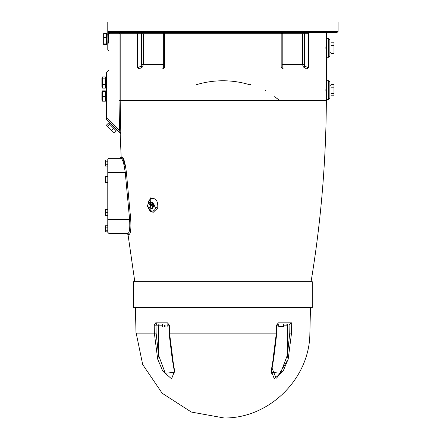 <?xml version="1.0" encoding="UTF-8"?>
<svg xmlns="http://www.w3.org/2000/svg" width="440" height="440" viewBox="0 0 440 440"><rect width="100%" height="100%" fill="white"/><g stroke="black" fill="none" stroke-linecap="round" stroke-linejoin="round"><path stroke-width="0.66" d="M135.988 332.222L142.698 364.557L162.19 393.261L191.356 412.06L224.158 417.989C269.434 418.457 309.881 378.406 309.87 333.124L310.481 307.543M287.37 323.994L287.37 354.899L288.184 359.249L276.716 378.07M276.122 378.373L271.7 367.186M273.994 356.989L273.147 359.249L271.255 371.025L274.318 378.813L283.173 371.025L288.09 359.249L287.359 355.124L280.588 373.192L271.7 372.405L271.772 374.072M273.147 359.249L273.785 357.907L276.81 333.118L276.947 325.188L277.656 323.994L276.782 323.994M162.426 326.53L162.426 323.994L156.585 323.994L168.223 323.994L168.933 325.188L169.065 333.118L172.09 357.907L172.849 359.249L171.881 356.989M172.018 357.907C173.877 368.022 174.597 372.856 174.174 372.4L165.291 373.197L158.516 355.124L157.784 359.249L162.701 371.025L171.556 378.813L174.62 371.025L172.728 359.249M157.784 359.249L158.51 354.899L156.118 333.097L154.357 333.124L157.691 359.249M172.849 359.249L169.521 333.124L169.384 325.199L167.475 322.845L155.683 322.845L156.585 323.994L155.98 325.171L154.22 325.199L155.683 322.845L154.22 325.199L154.357 333.124L136.01 333.124L135.394 307.543M288.184 359.249L291.517 333.124C315.59 333.124 315.59 333.124 291.517 333.124L291.693 322.845L278.405 322.845L276.49 325.199L276.359 333.124L273.026 359.249M278.773 325.402L278.773 326.53L283.426 326.53L283.426 325.402M164.445 326.53C161.821 326.53 161.821 326.53 164.445 326.53L164.445 325.402L165.105 325.402L165.105 326.53C167.728 326.53 167.728 326.53 165.105 326.53M158.527 324.979L159.247 323.994L158.516 325.171L158.516 355.124M167.475 322.845L168.223 323.994L167.123 323.994L167.123 326.53M158.516 324.979L158.51 354.899M283.454 325.171L287.359 325.171L286.638 323.994M287.359 325.171L287.359 355.124M278.405 322.845L277.656 323.994L290.043 323.994L291.693 322.845M289.289 323.994L289.894 325.171M107.778 172.409L107.778 232.337L108.955 233.514L108.955 172.409L107.778 172.409L107.778 159.484L108.955 158.306L120.972 158.306L108.955 158.306L108.955 172.409L125.252 172.409L123.998 164.736M222.937 307.543L312.246 307.543L312.246 281.694L133.633 281.694L133.633 307.543L222.937 307.543M274.637 96.729L279.95 100.645M265.326 90.437L265.413 90.877M196.119 84.766C214 79.431 231.88 79.431 249.755 84.766L250.998 84.403M326.293 38.445L325.864 47.85L326.326 57.635M326.293 80.74L325.864 90.156L326.326 99.941M107.778 219.412L129.591 219.412C130.119 228.025 129.553 232.727 127.892 233.514L129.041 234.548C130.686 233.69 131.236 228.608 130.708 219.285L126.374 172.332C125.224 163.042 123.816 157.955 122.139 157.069L121.176 157.069L120.148 133.524L120.83 134.211L120.186 100.645L120.186 33.748L141.51 33.748L141.51 64.3L141.097 66.237L137.489 67.628L139.018 69.003L162.531 69.003L164.698 67.628L164.698 33.748L282.205 33.748L282.205 67.815L281.177 67.628L283.217 68.998M283.052 68.97L282.579 68.783M283.344 69.003L306.861 69.003L308.385 67.628L304.783 66.237L304.365 64.3L304.365 33.748L303.534 32.577L302.588 33.748L304.783 33.748L303.952 32.577M162.531 69.003L163.674 67.705M130.708 219.285L129.591 219.412L125.252 172.409C124.097 163.823 122.672 159.126 120.972 158.306L120.005 158.306L121.176 157.069M107.778 159.979L105.43 159.979L105.43 166.04L107.778 166.04M107.778 161.178L105.43 161.178M107.778 164.208L105.43 164.208M107.778 209.869L105.43 209.869L105.43 215.413L107.778 215.413M107.778 212.641L105.43 212.641M107.778 215.132L105.43 215.132M107.778 209.589L105.43 209.589L105.43 209.869M107.778 177.936L105.43 177.936L105.43 182.512L107.778 182.512M107.778 180.989L105.43 180.989M107.778 176.407L105.43 176.407L105.43 177.936M107.778 230.191L105.43 230.191L105.43 231.864L107.778 231.864M107.778 225.764L105.43 225.764L105.43 230.191M107.778 227.145L105.43 227.145M107.778 209.308L105.43 209.308L105.43 209.589M148.676 202.56L151.272 204.397L149.974 208.06L147.384 206.228L148.676 202.56L150.832 202.56L153.423 204.397L151.272 204.397M153.423 204.397L152.13 208.06L149.974 208.06M150.43 202.56L151.481 202.186L153.692 205.31L151.481 208.439L150.43 208.06M151.481 202.186L152.312 202.186L154.523 205.31L152.312 208.439L151.481 208.439M148.187 207.922L150.156 211.167L153.142 212.361L157.74 208.043L156.139 207.592C153.588 212.3 151.036 212.3 148.484 207.592L148.544 208.043M153.142 212.361L157.74 208.043C158.147 200.805 155.837 197.654 150.805 198.589L149.017 200.524L148.28 202.18L147.807 205.035M153.225 212.361L151.074 211.492L149.446 209.418L148.594 207.086M150.062 211.085L150.92 197.577L148.099 202.796M122.342 157.135L125.879 167.877M108.488 123.079L116.353 130.944L114.279 133.018L106.414 125.153L108.488 123.079M109.775 124.361L107.696 126.44M113.707 128.293L111.628 130.372M115.88 130.466L116.71 129.635M101.904 100.144L101.904 91.916L101.904 100.144L102.493 100.144M101.904 86.63L101.904 78.403L101.904 86.63L102.493 86.63M105.43 90.888L105.43 101.167L102.493 101.167L102.493 90.888L105.43 90.888M105.43 91.383L102.493 91.383M105.43 96.525L102.493 96.525M105.43 76.929L105.43 88.099L102.493 88.099L102.493 76.929L105.43 76.929M105.43 78.87L102.493 78.87M105.43 84.453L102.493 84.453M105.43 100.92L106.607 100.92M105.43 87.406L106.607 87.406M106.607 33.567L106.607 44.512L103.67 44.512L103.67 33.567L106.607 33.567M106.607 37.593L103.67 37.593M106.607 43.065L103.67 43.065M106.607 34.15L107.778 34.15L107.883 39.039L107.778 43.929L106.607 43.929M331.045 93.472L333.982 93.472L333.982 95.799L331.045 95.799L331.045 84.513L333.982 84.513L333.982 87.83L331.045 87.83M333.982 93.472L333.982 87.83M333.982 51.046L333.982 53.51L331.045 53.51L331.045 42.196L333.982 42.196L333.982 51.046L331.045 51.046M331.045 45.392L333.982 45.392M329.868 47.85L329.868 39.628L328.697 38.45L328.697 57.25L329.868 56.078L329.868 47.85M329.868 90.156L329.868 81.928L328.697 80.751L328.697 99.556L329.868 98.379L329.868 90.156M108.268 33.363L109.566 33.748L109.566 32.577L336.919 32.577L109.566 32.577L108.372 31.4L108.268 39.039L108.955 44L108.955 70.18L106.607 72.529L106.607 119.532L120.302 133.227L120.83 134.211L120.368 132.424L120.83 134.211M142.676 32.577L141.928 32.577L141.097 33.748L141.097 66.237L142.72 66.886L143.286 64.3L143.286 33.748L142.34 32.577L141.51 33.748L164.698 33.748L164.038 32.577L150.315 32.577M137.489 67.628L137.489 33.748L136.521 32.577L119.02 32.577L119.02 100.65L119.554 130.817L118.723 131.648M108.268 39.039L107.778 49.615L108.955 50.787M108.51 40.849L108.823 42.488M120.368 132.424L119.554 130.817L106.607 117.871M328.697 38.45L326.931 38.45L326.452 47.85L326.931 57.25L326.343 57.838L326.343 80.168L326.931 80.757L326.452 90.156L326.931 99.556L326.343 100.645L119.02 100.65M120.972 158.306L122.139 157.069M134.805 281.694L128.018 234.548L126.852 233.514L127.892 233.514L108.955 233.514L127.892 233.514M107.778 34.15L107.778 22L338.096 22L338.096 31.4L336.919 32.577M164.698 67.628L163.674 67.815L163.477 68.448L164.032 67.711M283.377 32.577L282.205 33.748L302.588 33.748L302.588 64.3L303.16 66.886L304.783 66.237L304.783 33.748L308.385 33.748C332.013 33.748 332.013 33.748 308.385 33.748L309.353 32.577M303.16 66.886L306.861 69.003M283.355 69.003L282.205 67.705M139.018 69.003L142.72 66.886M169.521 333.124L276.359 333.124M156.118 333.097L155.98 325.171L162.426 325.171M167.123 325.171L168.933 325.171M276.947 325.171L278.751 325.171M289.916 323.994L289.762 333.097L291.517 333.124M289.762 333.097L287.37 354.899M308.385 67.628L308.385 33.748M281.837 32.577L281.177 33.748L281.177 67.628M148.484 207.592L148.308 206.882M148.28 203.698L156.139 207.592M128.018 234.548L129.041 234.548M109.566 33.748L120.186 33.748L119.02 32.577M108.372 31.4L338.096 31.4L108.372 31.4M125.252 172.409L126.374 172.332M282.205 64.3L304.365 64.3M141.51 64.3L163.674 64.3M283.454 325.402L283.454 323.994M278.751 323.994L278.751 325.402M273.856 357.907C271.997 368.016 271.282 372.845 271.7 372.411L271.7 372.202M326.931 38.45L326.343 37.862L326.343 33.748L327.52 32.577M148.181 207.911L147.901 206.591M311.069 281.694C320.98 221.749 326.068 161.398 326.343 100.645M108.966 123.552L109.797 122.722M101.904 91.916L102.493 91.916M101.904 78.403L102.493 78.403M105.43 91.141L106.607 91.141M105.43 77.627L106.607 77.627M331.045 42.966L329.868 42.966M331.045 52.74L329.868 52.74M331.045 85.267L329.868 85.267M331.045 95.04L329.868 95.04M326.931 57.25L328.697 57.25M326.931 80.751L328.697 80.751M326.931 99.556L328.697 99.556M120.148 133.524L119.807 132.732M107.778 49.615L107.778 43.929M163.674 67.815L163.674 33.748L162.498 32.577M281.842 67.711L282.403 68.448L282.205 67.81"/></g></svg>
